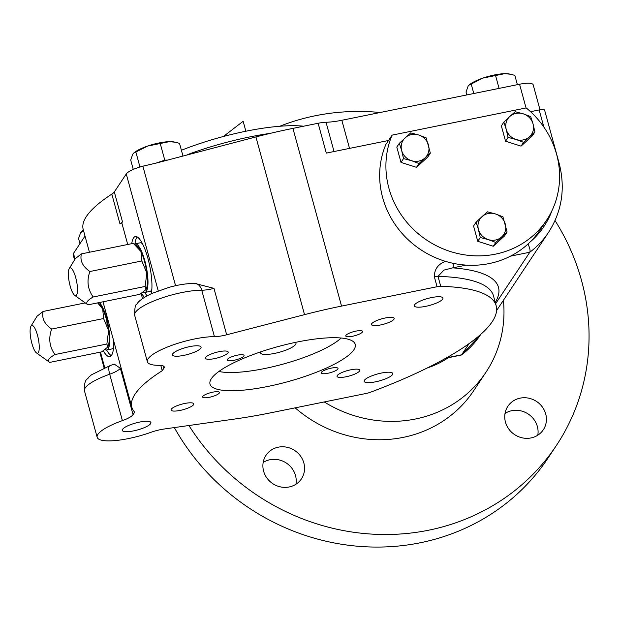 <?xml version="1.0" encoding="UTF-8"?>
<svg xmlns="http://www.w3.org/2000/svg" width="620" height="620" viewBox="0 0 620 620"><rect width="100%" height="100%" fill="white"/><g stroke="black" fill="none" stroke-linecap="round" stroke-linejoin="round"><path stroke-width="0.93" d="M546.522 220.278L540.268 229.679A88.567 82.809 -146.4 0 1 530.162 241.955L527.302 244.637A88.567 82.809 -146.4 0 1 446.516 261.663L445.493 261.346A88.567 82.809 -146.4 0 1 385.826 144.53L392.08 135.129L526.21 107.926A88.567 82.809 -146.4 0 1 546.522 220.278A88.567 82.809 -146.4 0 1 433.605 244.288A88.567 82.809 -146.4 0 1 392.08 135.129M445.493 261.346C438.069 264.159 434.357 269.305 434.349 276.776L437.069 286.727A7.084 1.713 -15.3 0 1 440.735 286.324A221.417 53.568 -15.3 0 1 496.186 305.792A221.417 53.568 -15.3 0 1 370.349 392.266A7.084 1.713 -15.3 0 1 366.149 393.46L270.63 412.827A180.676 43.71 -15.3 0 1 235.22 418.957L164.052 429.032A17.716 4.286 -15.3 0 0 150.854 432.341A40.742 9.858 -15.3 0 1 97.162 437.294A40.742 9.858 -15.3 0 1 122.396 420.624A17.716 4.286 -15.3 0 0 133.044 414.656L134.718 412.137A180.676 43.71 -15.3 0 1 131.812 407.139A180.676 43.71 -15.3 0 1 162.246 370.698L163.92 368.179A17.716 4.286 -15.3 0 0 164.238 366.901A17.716 4.286 -15.3 0 0 159.123 365.335A40.742 9.858 -15.3 0 1 147.366 361.739A40.742 9.858 -15.3 0 1 170.353 345.89A40.742 9.858 -15.3 0 1 214.435 336.637A17.716 4.286 -15.3 0 0 226.664 334.792L304.529 314.642A180.676 43.71 -15.3 0 1 341.543 306.094L437.069 286.727M167.896 160.053L164.781 160.138L156.046 163.122L255.913 136.927A180.676 43.71 -15.3 0 1 292.927 128.379L318.13 123.264A17.716 4.286 -15.3 0 1 326.035 122.264A35.425 8.572 -15.3 0 0 341.837 120.272L519.56 84.235A17.716 4.286 -15.3 0 1 533.169 84.793L540.005 109.787M318.13 123.264L326.298 153.101L388.515 140.492M530.526 111.693L539.175 109.942A7.084 1.713 -15.3 0 1 544.616 110.166L559.132 163.215A7.084 1.713 -15.3 0 0 558.442 162.727M507.114 232.081L502.921 216.767L495.419 213.923L487.413 211.831L482.004 216.644A14.167 13.253 33.6 0 0 478.439 229.485L476.098 222.208L482.004 216.644A14.167 13.253 -146.4 0 1 495.419 213.923A14.167 13.253 -146.4 0 1 505.269 224.053A14.167 13.253 -146.4 0 1 501.704 236.894A14.167 13.253 -146.4 0 1 488.289 239.615L480.283 237.522L478.439 229.485A14.167 13.253 -146.4 0 0 488.289 239.615L495.791 242.459L507.114 232.081L504.587 235.879L493.264 246.256L477.757 241.32L473.571 226.006L476.098 222.208M480.283 237.522L477.757 241.32M430.35 153.156L424.94 157.968A14.167 13.253 -146.4 0 1 411.525 160.689A14.167 13.253 -146.4 0 1 401.675 150.567L403.519 158.596L401 162.393L396.808 147.079L399.334 143.282L410.649 132.905L418.655 134.997L426.157 137.842L430.35 153.156L427.823 156.961L416.508 167.338L401 162.393M399.334 143.282L401.675 150.567A14.167 13.253 -146.4 0 1 405.24 137.718A14.167 13.253 -146.4 0 1 418.655 134.997A14.167 13.253 33.6 0 1 428.505 145.126A14.167 13.253 -146.4 0 1 424.94 157.968L419.027 163.533L411.525 160.689L403.519 158.596M105.098 349.657A24.8 6.433 -101.5 0 0 106.671 350.013L111.701 348.99A24.8 6.433 -101.5 0 0 113.584 347.029M106.671 350.013A24.8 6.433 -101.5 0 0 107.934 323.88A24.8 6.433 -101.5 0 0 106.919 319.525A24.8 6.433 -101.5 0 0 99.378 302.529M495.791 242.459L493.264 246.256M121.791 222.82L122.481 221.79A17.716 4.286 -15.3 0 1 119.993 223.975A180.676 43.71 -15.3 0 1 121.791 222.82L127.72 244.489M89.443 252.255L83.196 229.415A180.676 43.71 -15.3 0 1 111.825 194.13L119.993 223.975M141.151 293.562L142.538 298.646M160.797 365.397L162.246 370.698M202.802 396.405A8.711 2.108 -15.3 0 1 211.629 392.413A8.711 2.108 -15.3 0 1 219.449 392.437A8.711 2.108 -15.3 0 1 211.598 396.769A8.711 2.108 -15.3 0 1 202.647 397.032A8.711 2.108 -15.3 0 1 202.802 396.405M495.613 303.707L529.813 252.231C530.449 250.604 529.844 247.868 527.984 244.017M448.245 357.74A88.567 82.809 -146.4 0 1 427.382 367.916M505.029 413.432A21.258 19.871 -146.4 0 1 528.24 414.036A21.258 19.871 -146.4 0 1 537.796 435.201M515.204 434.984A21.258 19.871 -146.4 0 1 507.881 406.271A21.258 19.871 -146.4 0 1 536.579 401.481A21.258 19.871 -146.4 0 1 543.29 429.8A21.258 19.871 -146.4 0 1 515.204 434.984M523.575 142.337L516.072 139.492A14.167 13.253 33.6 0 0 529.48 136.772A14.167 13.253 -146.4 0 0 533.045 123.93L530.704 116.645L523.202 113.801L515.197 111.708L509.787 116.521A14.167 13.253 -146.4 0 1 523.202 113.801A14.167 13.253 -146.4 0 1 533.045 123.93L534.897 131.959L523.575 142.337L521.048 146.134L505.54 141.197L501.355 125.883L503.882 122.086L509.787 116.521A14.167 13.253 -146.4 0 0 506.222 129.371L503.882 122.086M263.175 462.466A21.258 19.871 -146.4 0 1 286.386 463.078A21.258 19.871 -146.4 0 1 295.942 484.236M265.654 455.894A21.258 19.871 -146.4 0 1 266.026 455.312A21.258 19.871 -146.4 0 1 294.725 450.515A21.258 19.871 -146.4 0 1 301.436 478.834A21.258 19.871 -146.4 0 1 273.04 483.825A21.258 19.871 -146.4 0 1 265.654 455.894M419.027 163.533L416.508 167.338M508.067 137.4L506.222 129.371A14.167 13.253 -146.4 0 0 516.072 139.492L508.067 137.4L505.54 141.197M534.897 131.959L532.371 135.764L521.048 146.134M434.349 276.776A7.084 1.713 -15.3 0 1 438.014 276.38L443.936 270.103L452.794 267.848A7.084 1.837 -101.5 0 0 453.166 263.329M469.115 343.581L461.489 354.989L445.788 358.236M517.382 84.677L514.832 75.346L509.299 73.966A23.025 5.572 164.7 0 0 504.711 73.664L482.918 78.081L468.96 85.173L468.1 86.18L466.023 92.031L466.814 94.93M510.601 74.23L504.711 73.664A23.025 5.572 -15.3 0 0 482.918 78.081A23.025 5.572 164.7 0 0 469.232 84.924A23.025 5.572 164.7 0 0 469.061 85.08M471.239 84.181L473.789 93.511M495.643 75.834L499.077 88.389M83.537 230.679L80.631 232.655L78.546 238.506L79.957 243.66M133.734 153.07A23.025 5.572 164.7 0 1 133.905 152.915A23.025 5.572 164.7 0 1 147.591 146.072L169.384 141.655A23.025 5.572 164.7 0 0 147.591 146.072L133.633 153.156L132.773 154.171L130.696 160.022L133.269 169.43M175.274 142.22L173.972 141.949A23.025 5.572 164.7 0 0 169.384 141.655L175.274 142.22L179.506 143.328L182.916 155.814M135.912 152.171L139.965 166.989M81.592 231.554A23.025 5.572 -15.3 0 1 81.763 231.399A23.025 5.572 -15.3 0 1 83.39 230.129M107.702 347.169A23.025 5.968 -101.5 0 0 107.725 347.13A23.025 5.968 -101.5 0 0 108.608 330.592A23.025 5.968 78.5 0 0 107.578 324.415L107.066 324.338L106.811 320.897A23.025 5.968 78.5 0 0 102.711 309.039L103.594 318.533L108.608 330.592L106.88 344.015L107.725 347.13L101.657 351.865L49.724 362.398L36.425 352.881A14.167 3.674 -101.5 0 0 38.277 338.574A14.167 3.674 -101.5 0 0 31 326.12A14.167 3.674 -101.5 0 0 31.899 343.488A14.167 3.674 -101.5 0 0 36.425 352.881M297.391 341.984A75.284 18.213 164.7 0 0 210.002 384.082A75.284 18.213 164.7 0 0 287.417 381.788A75.284 18.213 164.7 0 0 355.229 344.356A75.284 18.213 164.7 0 0 297.391 341.984M414.571 304.808A14.834 3.588 -15.3 0 1 429.606 298.003A14.834 3.588 -15.3 0 1 442.928 298.05A14.834 3.588 -15.3 0 1 429.559 305.428A14.834 3.588 -15.3 0 1 414.3 305.877A14.834 3.588 -15.3 0 1 414.571 304.808M371.667 323.756A11.772 2.852 -15.3 0 1 383.594 318.354A11.772 2.852 -15.3 0 1 394.165 318.385A11.772 2.852 -15.3 0 1 383.563 324.245A11.772 2.852 -15.3 0 1 371.45 324.601A11.772 2.852 -15.3 0 1 371.667 323.756M321.354 372.372A8.711 2.108 -15.3 0 1 330.181 368.373A8.711 2.108 -15.3 0 1 338.001 368.404A8.711 2.108 -15.3 0 1 330.158 372.728A8.711 2.108 -15.3 0 1 321.199 373A8.711 2.108 -15.3 0 1 321.354 372.372M172.717 353.849A14.834 3.588 -15.3 0 1 187.751 347.045A14.834 3.588 -15.3 0 1 201.074 347.084A14.834 3.588 -15.3 0 1 187.705 354.462A14.834 3.588 -15.3 0 1 172.445 354.919A14.834 3.588 -15.3 0 1 172.717 353.849M205.685 357.407A11.772 2.852 -15.3 0 1 217.62 352.005A11.772 2.852 -15.3 0 1 228.191 352.044A11.772 2.852 -15.3 0 1 217.581 357.895A11.772 2.852 -15.3 0 1 205.476 358.252A11.772 2.852 -15.3 0 1 205.685 357.407M345.937 335.374A8.711 2.108 -15.3 0 1 354.764 331.375A8.711 2.108 -15.3 0 1 362.584 331.406A8.711 2.108 -15.3 0 1 354.741 335.738A8.711 2.108 -15.3 0 1 345.782 336.001A8.711 2.108 -15.3 0 1 345.937 335.374M122.574 429.319A14.834 3.588 -15.3 0 1 137.609 422.514A14.834 3.588 -15.3 0 1 150.924 422.561A14.834 3.588 -15.3 0 1 137.562 429.939A14.834 3.588 -15.3 0 1 122.303 430.389A14.834 3.588 -15.3 0 1 122.574 429.319M171.275 409.2A11.772 2.852 -15.3 0 1 183.202 403.806A11.772 2.852 -15.3 0 1 193.773 403.837A11.772 2.852 -15.3 0 1 183.171 409.688A11.772 2.852 -15.3 0 1 171.058 410.053A11.772 2.852 -15.3 0 1 171.275 409.2M227.385 359.414A8.711 2.108 -15.3 0 1 236.204 355.415A8.711 2.108 -15.3 0 1 244.024 355.438A8.711 2.108 -15.3 0 1 236.181 359.771A8.711 2.108 -15.3 0 1 227.222 360.042A8.711 2.108 -15.3 0 1 227.385 359.414M364.428 380.285A14.834 3.588 -15.3 0 1 379.463 373.48A14.834 3.588 -15.3 0 1 392.778 373.519A14.834 3.588 -15.3 0 1 379.417 380.897A14.834 3.588 -15.3 0 1 364.157 381.354A14.834 3.588 -15.3 0 1 364.428 380.285M337.249 375.55A11.772 2.852 -15.3 0 1 349.184 370.148A11.772 2.852 -15.3 0 1 359.755 370.187A11.772 2.852 -15.3 0 1 349.145 376.038A11.772 2.852 -15.3 0 1 337.04 376.394A11.772 2.852 -15.3 0 1 337.249 375.55M144.847 292.469A31.884 8.269 -101.5 0 0 147.072 295.833M137.136 236.902A31.884 8.269 -101.5 0 0 134.99 243.862M141.577 293.291A31.884 8.269 -101.5 0 0 144.46 297.36M151.272 293.725A31.884 8.269 -101.5 0 0 147.769 257.85A31.884 8.269 -101.5 0 0 135.323 236.561A31.884 8.269 -101.5 0 0 131.75 243.676M122.481 221.79L114.312 191.952L126.263 173.964A17.716 4.286 -15.3 0 1 142.879 166.175L156.046 163.122M74.563 259.873L73.152 254.704A17.716 4.286 -15.3 0 1 73.47 253.425L85.01 236.057M114.312 191.952A17.716 4.286 -15.3 0 1 111.825 194.13M103.339 350.85A31.884 8.269 -101.5 0 0 109.756 356.616A31.884 8.269 -101.5 0 0 113.662 340.775M122.396 420.624L109.694 374.209A10.625 3.038 -109.6 0 1 109.802 365.738L114.142 364.056L120.342 368.233L133.044 414.656M147.366 361.739L134.664 315.317A40.742 9.858 164.7 0 1 157.65 299.468A40.742 9.858 164.7 0 1 201.74 290.214A10.625 7.742 -89.9 0 0 194.502 283.332L213.97 288.37L226.664 334.792M503.401 300.305A122.225 114.282 -146.4 0 1 488.079 368.923A122.225 114.282 -146.4 0 1 485.948 372.263A122.225 114.282 -146.4 0 1 324.245 401.954M97.635 302.885L102.711 309.039A23.025 5.968 78.5 0 0 98.906 303.645L97.797 302.847M103.594 318.533L51.654 329.065C44.4 324.028 41.563 318.153 43.144 311.442L85.25 302.901M51.654 329.065C48.345 338.373 49.437 346.867 54.94 354.547C48.802 358.058 47.066 360.67 49.724 362.398M43.144 311.442L37.084 316.177L31 326.12M107.066 324.338L107.717 324.206L106.811 320.897M143.344 292.105A24.8 6.433 -101.5 0 0 144.91 292.454A24.8 6.433 -101.5 0 0 147.111 271.513A24.8 6.433 -101.5 0 0 135.059 243.846A24.8 6.433 -101.5 0 0 134.4 244.125M137.144 246.094A23.025 5.968 78.5 0 1 140.949 251.488A23.025 5.968 78.5 0 1 146.847 273.04L145.119 286.463L145.964 289.579A23.025 5.968 -101.5 0 0 146.847 273.04L141.833 260.981L140.949 251.488L133.323 243.358L137.144 246.094M145.94 289.61A23.025 5.968 -101.5 0 0 145.964 289.571L139.895 294.314L87.963 304.846L74.663 295.322A14.167 3.674 -101.5 0 0 76.523 281.023A14.167 3.674 -101.5 0 0 69.239 268.569A14.167 3.674 -101.5 0 0 70.138 285.936A14.167 3.674 -101.5 0 0 74.663 295.322M69.239 268.569L75.322 258.625L81.391 253.89C79.802 260.601 82.638 266.476 89.892 271.513C86.583 280.821 87.676 289.315 93.178 296.988C87.048 300.499 85.304 303.118 87.963 304.846M485.948 372.263L473.75 390.623A122.225 114.282 -146.4 0 1 295.174 407.851M555.047 220.565A221.417 207.026 -146.4 0 1 560.224 439.471A221.417 207.026 -146.4 0 1 556.365 445.517A221.417 207.026 -146.4 0 1 188.914 425.514M279.783 126.263A221.417 207.026 -146.4 0 1 380.161 112.499M556.365 445.517L548.026 458.071A221.417 207.026 -146.4 0 1 174.336 427.575M106.609 350.021A31.884 8.269 -101.5 0 0 111.298 355.601M144.91 292.454L149.939 291.439A24.8 6.433 -101.5 0 0 151.823 289.478M142.584 243.9A24.8 6.433 -101.5 0 0 140.089 242.831L135.059 243.846M260.493 351.943A18.422 4.456 164.7 0 0 260.4 352.834A18.422 4.456 164.7 0 0 274.551 353.416A18.422 4.456 164.7 0 0 295.942 343.108A18.422 4.456 164.7 0 0 295.407 342.395M270.312 133.354A106.283 25.715 164.7 0 0 249.876 136.904A106.283 25.715 164.7 0 0 187.387 154.659M303.599 126.209A97.425 23.568 164.7 0 0 245.869 131.231A97.425 23.568 164.7 0 0 181.404 150.273M223.409 136.501L243.149 121.288L245.869 131.231M218.883 371.465A69.704 16.864 164.7 0 0 282.619 364.235A69.704 16.864 164.7 0 0 341.155 338.016M160.317 143.825L164.781 160.138M93.178 296.988L145.119 286.463M81.391 253.89L133.323 243.358M89.892 271.513L141.833 260.981M54.94 354.547L106.88 344.015M292.927 128.379L341.543 306.094M539.175 109.942L543.856 127.061M551.963 210.661A85.025 79.499 -146.4 0 1 530.162 241.955M559.132 163.215C565.541 188.217 562.007 211.265 548.537 232.376A92.109 86.126 -146.4 0 1 529.813 252.231L510.477 256.153M495.256 302.389A228.501 55.281 -15.3 0 0 452.794 267.848L466.256 265.12M440.735 286.324L438.014 276.38A221.417 53.568 -15.3 0 1 493.466 295.849L496.186 305.792M446.431 357.872L461.675 354.787A92.109 86.126 33.6 0 0 480.399 334.924L461.489 354.989M126.263 173.964L158.232 290.827M163.316 365.971L163.92 368.179M73.47 253.425L75.028 259.113M100.463 352.113L104.726 367.675M142.879 166.175L175.576 285.719M255.913 136.927L304.529 314.642M97.162 437.294L84.467 390.871A40.742 9.858 164.7 0 1 109.694 374.209A17.716 4.286 164.7 0 0 120.342 368.233M519.56 84.235L526.054 107.965M334.041 151.536L326.035 122.264M349.533 148.397L341.837 120.272M214.435 336.637L201.74 290.214A17.716 4.286 164.7 0 0 213.97 288.37M131.812 407.139L102.998 301.793M548.537 232.376L496.604 310.543M480.802 334.32L480.399 334.924M84.467 390.871C84.072 377.812 87.49 380.176 88.784 377.146L91.473 374.829L109.802 365.738M134.664 315.317C134.633 308.078 135.346 304.366 136.803 304.18C138.671 300.901 143.724 297.313 151.947 293.415L169.19 287.3C175.158 285.75 182.598 283.712 194.502 283.332M104.121 367.931L99.828 352.238"/></g></svg>
